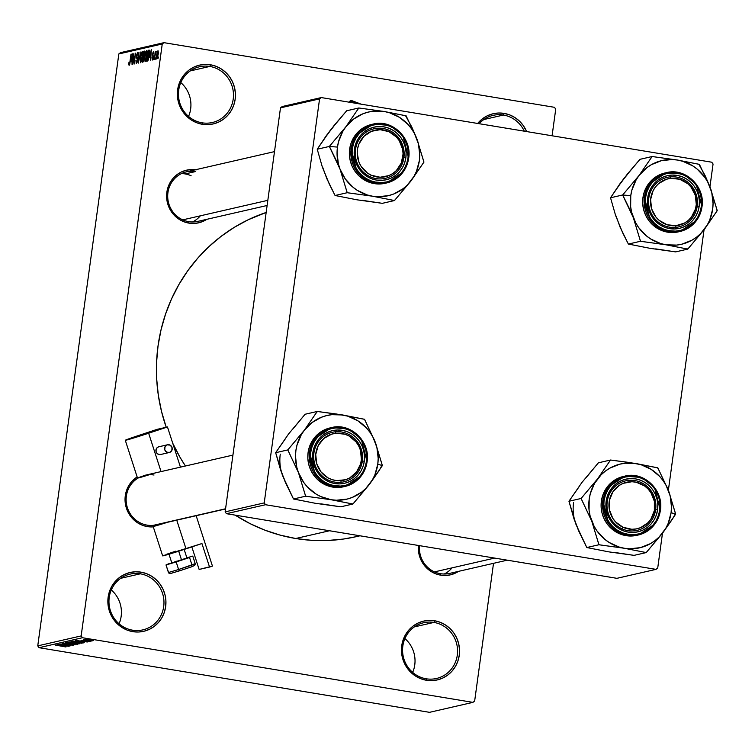<?xml version="1.0" encoding="UTF-8"?>
<svg xmlns="http://www.w3.org/2000/svg" width="755" height="755" viewBox="0 0 755 755"><rect width="100%" height="100%" fill="white"/><g stroke="black" fill="none" stroke-linecap="round" stroke-linejoin="round"><path stroke-width="1.13" d="M180.813 82.597A28.605 27.454 -102.9 0 1 188.571 116.421A28.605 27.454 77.1 0 0 180.813 82.597M202.104 122.82A28.605 27.454 77.1 0 0 233.21 99.141A28.605 27.454 77.1 0 0 209.824 66.44L210.475 64.779A30.191 28.983 -102.9 0 1 235.154 99.292A30.191 28.983 -102.9 0 1 202.331 124.282L202.104 122.82A28.605 27.454 -102.9 0 1 178.482 95.46A28.605 27.454 -102.9 0 1 199.575 66.751A28.605 27.454 -102.9 0 1 209.824 66.44A28.605 27.454 -102.9 0 1 233.455 93.799A28.605 27.454 -102.9 0 1 212.363 122.508A28.605 27.454 -102.9 0 1 202.104 122.82L202.331 124.282L196.791 122.782L191.628 120.196L187.042 116.629L183.191 112.202L180.228 107.106L178.274 101.519L177.406 95.668L177.642 89.77L178.992 84.06L181.398 78.746L184.758 74.047L188.948 70.13L193.818 67.148L199.16 65.223L204.794 64.42L210.475 64.779L216.005 66.28L221.168 68.865L225.764 72.433L229.614 76.859L232.578 81.955L234.531 87.542L235.4 93.393L235.154 99.292L233.805 105.002L231.407 110.315L228.048 115.015L223.848 118.931L218.988 121.914L213.637 123.839L208.012 124.641L202.331 124.282A30.191 28.983 -102.9 0 1 177.642 89.77A30.191 28.983 -102.9 0 1 210.475 64.779L209.824 66.44L190.203 70.942L209.824 66.44A28.605 27.454 77.1 0 0 178.727 90.119A28.605 27.454 77.1 0 0 202.104 122.82M111.315 589.976A28.605 27.454 -102.9 0 1 119.073 623.8A28.605 27.454 77.1 0 0 111.315 589.976M132.606 630.189A28.605 27.454 77.1 0 0 163.703 606.51A28.605 27.454 77.1 0 0 140.326 573.819L140.977 572.148A30.191 28.983 -102.9 0 1 165.656 606.661A30.191 28.983 -102.9 0 1 132.823 631.652L132.606 630.189A28.605 27.454 -102.9 0 1 108.984 602.83A28.605 27.454 -102.9 0 1 130.068 574.121A28.605 27.454 -102.9 0 1 140.326 573.819A28.605 27.454 -102.9 0 1 163.948 601.169A28.605 27.454 -102.9 0 1 142.865 629.878A28.605 27.454 -102.9 0 1 132.606 630.189L132.823 631.652L127.293 630.151L122.131 627.565L117.535 623.998L113.684 619.572L110.73 614.476L108.777 608.889L107.899 603.037L108.144 597.139L109.494 591.429L111.891 586.116L115.26 581.416L119.45 577.499L124.311 574.517L129.662 572.592L135.287 571.79L140.977 572.148L146.508 573.649L151.67 576.235L156.266 579.812L160.117 584.228L163.071 589.334L165.024 594.912L165.902 600.763L165.656 606.661L164.307 612.38L161.91 617.684L158.541 622.394L154.35 626.31L149.49 629.283L144.139 631.208L138.514 632.01L132.823 631.652A30.191 28.983 -102.9 0 1 108.144 597.139A30.191 28.983 -102.9 0 1 140.977 572.148L140.326 573.819L120.706 578.321L140.326 573.819A28.605 27.454 77.1 0 0 109.22 597.488A28.605 27.454 77.1 0 0 132.606 630.189M404.916 638.579A28.605 27.454 -102.9 0 1 412.674 672.403A28.605 27.454 77.1 0 0 404.916 638.579M426.207 678.792A28.605 27.454 77.1 0 0 457.313 655.113A28.605 27.454 77.1 0 0 433.927 622.422L434.578 620.752A30.191 28.983 -102.9 0 1 459.257 655.264A30.191 28.983 -102.9 0 1 426.424 680.264L426.207 678.792A28.605 27.454 -102.9 0 1 402.585 651.433A28.605 27.454 -102.9 0 1 423.668 622.733A28.605 27.454 -102.9 0 1 433.927 622.422A28.605 27.454 -102.9 0 1 457.549 649.781A28.605 27.454 -102.9 0 1 436.466 678.481A28.605 27.454 -102.9 0 1 426.207 678.792L426.424 680.264L420.894 678.764L415.731 676.178L411.135 672.601L407.285 668.184L404.331 663.079L402.377 657.492L401.509 651.64L401.745 645.751L403.094 640.032L405.501 634.719L408.861 630.019L413.051 626.103L417.921 623.12L423.262 621.195L428.887 620.393L434.578 620.752L440.108 622.252L445.271 624.838L449.867 628.415L453.717 632.832L456.681 637.937L458.625 643.515L459.502 649.375L459.257 655.264L457.907 660.984L455.51 666.288L452.151 670.997L447.951 674.913L443.091 677.886L437.74 679.821L432.115 680.614L426.424 680.264A30.191 28.983 -102.9 0 1 401.745 645.751A30.191 28.983 -102.9 0 1 434.578 620.752L433.927 622.422L414.306 626.924L433.927 622.422A28.605 27.454 77.1 0 0 402.83 646.101A28.605 27.454 77.1 0 0 426.207 678.792M524.3 131.181A28.605 27.454 77.1 0 0 503.434 115.043L504.076 113.382A30.191 28.983 -102.9 0 1 526.612 131.559L523.215 125.462L519.365 121.036L514.778 117.469L509.616 114.883L504.076 113.382L503.434 115.043A28.605 27.454 -102.9 0 1 524.3 131.181M440.665 575.159L440.448 573.696A25.425 24.405 -102.9 0 1 419.544 545.657A25.425 24.405 77.1 0 0 440.448 573.696L440.665 575.159L435.72 573.819L431.105 571.507L426.99 568.307L423.546 564.353L420.894 559.785L419.148 554.793L418.449 545.469A27.01 25.934 -102.9 0 0 440.665 575.159A27.01 25.934 -102.9 0 0 458.54 571.356L450.792 574.763L445.761 575.48L440.665 575.159M225.547 508.964L156.266 524.867A25.425 24.405 -102.9 0 1 147.149 525.14L147.367 526.603L153.284 526.877A27.01 25.934 -102.9 0 1 147.367 526.603L147.149 525.14A25.425 24.405 77.1 0 0 159.126 524.017M195.441 169.762A27.01 25.934 -102.9 0 0 166.808 192.648A27.01 25.934 -102.9 0 0 188.939 223.121L194.035 223.442L199.065 222.725L206.813 219.318A27.01 25.934 -102.9 0 1 188.939 223.121L188.722 221.659A25.425 24.405 -102.9 0 1 167.723 197.338A25.425 24.405 -102.9 0 1 186.466 171.819A25.425 24.405 -102.9 0 1 195.583 171.545L185.164 173.933L195.583 171.545A25.425 24.405 77.1 0 0 167.94 192.591A25.425 24.405 77.1 0 0 188.722 221.659L188.939 223.121L183.994 221.781L179.369 219.469L175.264 216.27L171.819 212.315L169.167 207.748L167.421 202.755L166.647 197.517L166.864 192.242L168.063 187.127L170.215 182.38L173.225 178.171L176.972 174.66L181.323 171.998L186.107 170.271L191.147 169.564L196.234 169.875M483.804 119.554L503.434 115.043L483.804 119.554M507.275 560.172L449.565 573.413A25.425 24.405 -102.9 0 1 440.448 573.696M267.119 205.483L197.838 221.375A25.425 24.405 -102.9 0 1 188.722 221.659M356.228 536.663L343.261 539.07L327.443 540.505L311.551 540.316L295.715 538.513L280.096 535.106L264.854 530.142L250.122 523.659L235.126 515.127A168.431 161.683 77.1 0 0 295.715 538.513L329.529 530.756L295.715 538.513A168.431 161.683 77.1 0 0 356.124 536.682L360.003 535.795M166.251 427.349L161.542 411.503L158.333 395.29L156.672 378.859L156.578 362.362L158.031 345.96L161.032 329.822L165.553 314.089L171.536 298.923L178.944 284.465L187.693 270.847L197.697 258.219L208.871 246.687L221.092 236.362L234.258 227.359L248.235 219.743L266.166 212.466A168.431 161.683 77.1 0 0 166.223 427.264M172.791 443.43A168.431 161.683 77.1 0 0 185.419 466.005L180.02 457.294L172.433 442.656M81.162 635.918L162.249 43.979L118.837 53.945L37.75 645.874L81.162 635.918L82.465 637.73L39.052 647.696L429.51 712.333L472.923 702.367L82.465 637.73L472.923 702.367L474.65 701.055L493.515 563.334L474.65 701.055L472.923 702.367L429.51 712.333L39.052 647.696L37.75 645.874L39.052 647.696L82.465 637.73L81.162 635.918L162.249 43.979L163.977 42.667L120.564 52.633L118.837 53.945L37.75 645.874L81.162 635.918M155.879 57.578L155.388 59.211L155.879 57.578M155.124 55.266L154.284 59.466L155.37 51.491L155.473 52.699L156.2 51.576L155.124 55.266L156.2 51.576L155.473 52.699L155.37 51.491L154.284 59.466L155.124 55.266M153.982 58.012L153.491 59.645L153.982 58.012M153.34 52.916L153.822 53.916L153.491 51.784L152.557 54.2L153.35 57.616L152.548 58.89L153.038 58.975L152.048 57.625L152.368 60.041L153.388 57.304L152.236 60.032L152.048 57.625L152.548 58.89L153.114 57.38L152.482 55.511L153.02 52.34L153.614 51.793L153.888 52.642L153.822 53.916L153.34 52.916L152.85 53.973L153.388 57.304L152.85 53.973L153.444 52.935M149.65 57.352L151.311 49.528L150.689 60.287L150.613 57.135L149.65 57.352L150.613 57.135L150.689 60.287L151.311 49.528L149.65 57.352M145.186 61.683L144.866 56.455L145.724 52.218L146.791 50.434L147.3 52.218L146.866 56.861L145.186 61.683L147.017 55.832L146.725 50.443L144.866 56.455L145.073 61.693M140.647 62.731L140.326 57.493L142.251 51.472L142.761 53.256L142.327 57.899L140.647 62.731L142.478 56.87L142.185 51.482L140.326 57.493L140.534 62.731M129.124 65.374L128.992 62.089L129.19 63.986L129.633 63.533L131.276 54.124L129.832 63.986L129.124 65.374L130.256 61.561L130.993 54.19L129.728 63.193L129.284 64.09L128.992 62.089L128.803 64.694L129.558 64.826L128.803 64.694L129.124 65.374L128.803 64.694M131.021 61.627L132.682 53.803L132.059 64.562L131.983 61.41L131.021 61.627L131.983 61.41L132.059 64.562L132.682 53.803L131.021 61.627M133.852 55.653L132.38 64.486L133.88 53.529L134.135 61.976L135.617 53.124L134.116 64.09L133.852 55.653L134.116 64.09L135.617 53.124L134.135 61.976L133.88 53.529L132.654 64.42L133.852 55.653M137.637 53.765L138.184 55.568L137.797 52.491L136.608 55.672L136.919 58.512L137.712 58.645L136.919 58.512L137.589 60.475L136.513 62.438L137.117 62.533L136.513 62.438L135.9 60.23L136.315 63.722L137.608 60.343L136.221 63.731L135.9 60.23L136.513 62.438L137.372 59.994L136.532 57.644L136.806 54.511L137.637 52.567L138.288 53.294L138.184 55.568L137.637 53.765L136.834 55.936L137.608 60.343L136.872 55.643L137.637 53.765L138.316 53.86M140.921 51.906L138.278 63.137L138.958 52.359L138.571 61.825L140.921 51.906L138.571 61.825L138.958 52.359L138.278 63.137L140.921 51.906M144.262 58.645L143.45 61.683L142.129 62.25L143.629 51.293L144.63 51.085L144.262 58.645L144.866 53.671L144.488 51.095L143.629 51.293L142.129 62.25L142.978 62.052L144.262 58.645M149.282 55.247L148.188 60.183L146.668 61.212L148.169 50.245L149.481 50.5L149.282 55.247L149.348 50.17L148.169 50.245L146.668 61.212L147.47 61.023L149.282 55.247M158.154 54.634L156.71 59.022L156.445 56.446L157.314 51.727L158.116 50.812L158.342 52.878L158.154 54.634L157.937 50.764L156.606 55.068L156.804 59.022L158.154 54.634M158.484 56.984L157.993 58.607L158.484 56.984M552.084 135.777L555.737 109.126L554.444 107.304L163.977 42.667L162.249 43.979L118.837 53.945L120.564 52.633L163.977 42.667L554.444 107.304L555.737 109.126L552.084 135.777M90.779 640.608L92.299 640.853L90.779 640.608M83.682 639.74L91.195 641.108L83.645 639.759M88.892 641.042L90.402 641.288L88.892 641.042M81.172 640.316L89.222 641.618L81.049 640.372M82.672 641.816L75.557 640.514L87.325 641.995L75.849 640.448L82.672 641.816M81.974 643.279L71.008 641.514L82.106 643.203M77.435 644.317L66.468 642.562L77.567 644.251M65.921 646.969L55.53 645.11L66.015 646.912M64.043 646.091L56.927 644.789L68.696 646.271L57.22 644.723L64.043 646.091M60.806 644.732L69.29 646.138L58.418 644.449L68.365 645.516L60.155 644.043L70.743 645.799L60.806 644.732L70.743 645.799L60.155 644.043L68.365 645.516L58.418 644.449L69.29 646.138L60.806 644.732M73.103 645.317L62.07 643.571L73.254 645.232M65.459 642.835L75.179 644.789L63.495 643.279L73.792 644.61L65.459 642.835L73.792 644.61L63.495 643.279L75.179 644.789L65.459 642.835M79.615 643.77L68.167 642.212L71.347 642.118L77.35 643.062L68.167 642.212L79.803 643.666M84.107 642.731L79.794 641.608L84.05 642.486L83.295 642.92L72.707 641.165L77.406 641.24L72.707 641.165L84.286 642.637M85.617 639.287L93.677 640.589L85.523 639.343M657.718 568.043L662.484 533.228L657.718 568.043L655.982 569.364L265.524 504.727L226.453 513.693L616.91 578.33L655.982 569.364L657.718 568.043M668.373 490.259L704.056 229.737L668.373 490.259M709.945 186.778L713.06 164.024L711.757 162.212L321.3 97.574L282.219 106.54L280.492 107.852L225.15 511.871L264.222 502.905L319.573 98.886L280.492 107.852L225.15 511.871L226.453 513.693L616.91 578.33L655.982 569.364L265.524 504.727L226.453 513.693L225.15 511.871L264.222 502.905L265.524 504.727L264.222 502.905L319.573 98.886L321.3 97.574L319.573 98.886L280.492 107.852L282.219 106.54L321.3 97.574L711.757 162.212L713.06 164.024L709.945 186.778M477.67 123.461L482.549 118.733L487.419 115.751L492.77 113.826L498.394 113.023L504.076 113.382A30.191 28.983 -102.9 0 0 477.67 123.461M147.367 526.603L142.421 525.263L137.797 522.951L133.692 519.751L130.247 515.797L127.595 511.229L125.849 506.237L125.075 500.999L125.292 495.724L126.491 490.608L128.643 485.861L131.653 481.652L137.136 476.933A27.01 25.934 -102.9 0 0 125.613 505.161A27.01 25.934 -102.9 0 0 147.367 526.603M359.88 535.776L358.833 536.041M147.149 525.14A25.425 24.405 -102.9 0 1 126.595 504.566A25.425 24.405 -102.9 0 1 138.184 477.981A25.425 24.405 77.1 0 0 126.595 504.566A25.425 24.405 77.1 0 0 147.149 525.14M149.33 474.725A25.425 24.405 -102.9 0 1 154.011 475.027A25.425 24.405 77.1 0 0 149.33 474.725M479.17 123.707A28.605 27.454 -102.9 0 1 493.175 115.355A28.605 27.454 -102.9 0 1 503.434 115.043A28.605 27.454 77.1 0 0 479.17 123.707M64.184 646.554L64.694 646.752M62.901 645.865L58.21 644.855L62.901 645.865M62.184 643.524L67.941 644.506L62.052 643.6M67.742 642.505L76.198 644.119M78.841 643.345L78.756 643.968L78.841 643.345M73.575 642.496L69.677 642.354L72.848 642.873L69.734 641.967L73.358 642.76M78.567 643.279L74.084 643.081L77.793 643.694L74.141 642.637L78.378 643.562M72.282 641.467L80.738 643.071M83.38 642.297L83.295 642.92L83.38 642.297M81.984 642.127L74.216 641.306L82.333 642.656L74.216 641.306L79.52 641.561L82.833 642.543M81.531 641.59L76.821 640.655L81.531 641.59M87.259 641.165L88.08 641.448M82.861 640.731L82.276 640.495M85.674 640.174L85.041 639.966M86.693 639.287L92.506 640.429M86.749 639.466L92.544 640.174M76.331 643.798L67.808 642.722M80.87 642.76L72.348 641.684M129.785 64.166L129.284 64.09M131.294 60.325L132.606 55.002L132.314 60.192L131.294 60.325L132.295 60.494L131.294 60.325L132.059 60.145L132.399 54.973L131.294 60.325M136.513 62.438L137.108 62.552M138.316 53.879L137.787 53.794M142.015 52.765L140.6 57.446L142.015 52.765L142.723 54.502L140.817 61.448L141.44 61.551L140.741 61.448L140.6 57.446L140.449 58.843L140.505 61.117L141.43 61.561M142.148 52.784L142.742 52.878M144.913 51.5L143.629 51.293L144.913 51.5M144.205 52.397L143.28 55.785L144.45 55.549L144.422 52.378L144.101 55.492L143.28 55.785L144.299 55.946L143.28 55.785L143.724 52.51L144.969 52.472M143.648 56.936L143.101 57.059L142.572 60.91L143.101 57.059L143.799 56.927L143.865 60.636L142.572 60.91L143.714 61.098L142.572 60.91L143.629 60.249L143.761 56.927L144.394 57.031L143.922 56.984M146.555 51.717L145.139 56.408L146.555 51.717L147.263 53.454L145.356 60.409L145.979 60.504L145.281 60.409L144.988 57.795L145.045 60.079L145.97 60.523M146.678 51.746L147.282 51.84M149.471 50.462L148.169 50.245L149.471 50.462M148.754 51.349L147.112 59.862L148.263 51.463L149.575 51.557L148.801 58.041L147.612 59.749L148.31 59.862L147.112 59.862L148.235 60.051L147.112 59.862L147.971 59.513L148.527 57.993L149.122 51.482M149.924 56.049L151.236 50.727L150.943 55.917L149.924 56.049L150.924 56.219L149.924 56.049L150.689 55.87L151.028 50.698L149.924 56.049M152.548 58.89L153.038 58.984M157.804 51.897L156.88 55.002L157.823 51.906L158.125 54.813L156.974 57.88L157.465 57.965L156.927 57.88L156.88 55.002L156.729 56.436L156.851 57.833L157.465 57.965M158.361 52.001L157.861 51.916L158.361 51.991M140.817 61.448L142.157 57.267L142.072 52.756L142.742 52.869M145.356 60.409L146.696 56.229L146.612 51.717L147.282 51.831M156.974 57.88L157.842 51.906M337.636 163.278L340.043 169.177A42.988 41.27 -102.9 0 1 337.466 147.083L329.671 146.479A49.349 47.367 77.1 0 0 329.605 146.989L340.043 169.177L347.225 192.714L335.069 195.498L329.397 184.305L322.291 166.893L317.232 149.226L329.388 146.432L337.636 163.278M403.925 157.569A25.425 24.405 77.1 0 0 383.144 128.51A25.425 24.405 77.1 0 0 355.492 149.556L354.416 149.207A27.01 25.934 -102.9 0 1 383.795 126.84A27.01 25.934 -102.9 0 1 405.869 157.72L403.925 157.569A25.425 24.405 -102.9 0 1 385.399 178.34A25.425 24.405 -102.9 0 1 355.492 149.556A25.425 24.405 -102.9 0 1 374.027 128.784A25.425 24.405 -102.9 0 1 403.925 157.569L405.869 157.72L404.671 162.835L402.519 167.582L399.508 171.791L395.762 175.302L391.401 177.963L386.617 179.69L381.586 180.407L376.5 180.086L371.545 178.737L366.93 176.425L362.815 173.235L359.371 169.271L356.728 164.713L354.982 159.711L354.199 154.482L354.416 149.207L355.624 144.092L357.766 139.345L360.777 135.136L364.533 131.625L368.884 128.963L373.668 127.236L378.699 126.519L383.795 126.84L388.74 128.18L393.355 130.502L397.47 133.692L400.914 137.646L403.566 142.214L405.312 147.206L406.086 152.444L405.869 157.72A27.01 25.934 -102.9 0 1 376.5 180.086A27.01 25.934 -102.9 0 1 354.416 149.207L355.492 149.556A25.425 24.405 77.1 0 0 376.273 178.614A25.425 24.405 77.1 0 0 403.925 157.569M371.705 124.424L365.816 126.481L360.956 129.454L356.766 133.371L353.397 138.08L351 143.384L349.65 149.103L351.132 148.763L356.945 171.574L369.79 181.587L386.635 182.946L403.208 171.904L408.672 158.257L407.993 158.069C407.955 166.685 396.866 185.296 376.198 182.276C355.643 178.473 350.027 157.097 352.302 148.848L349.65 149.103A30.191 28.983 77.1 0 0 385.163 183.286L386.635 182.946A30.191 28.983 -102.9 0 1 351.132 148.763A30.191 28.983 -102.9 0 1 373.13 124.094L356.558 135.145L351.132 148.763L352.302 148.848L352.066 154.558L352.906 160.23L354.793 165.638L357.662 170.573L361.39 174.858L365.845 178.322L370.837 180.822L376.198 182.276L381.709 182.625L387.155 181.851L392.336 179.983L397.045 177.095L401.103 173.301L404.359 168.752L406.69 163.609L407.993 158.069L408.228 152.359L407.379 146.696L405.492 141.289L402.623 136.344L398.895 132.068L394.45 128.605L389.448 126.104L384.087 124.651L378.585 124.301L373.13 125.075L367.959 126.944L363.24 129.832L359.182 133.626L355.926 138.174L353.604 143.318L352.302 148.848C352.33 140.241 363.429 121.63 384.087 124.651C404.652 128.454 410.267 149.83 407.993 158.069L408.634 158.286A30.191 28.983 -102.9 0 1 386.635 182.946C398.942 179.473 406.284 171.243 408.672 158.257C412.23 138.24 392.156 118.884 373.13 124.094L389.976 125.462L402.821 135.466L408.634 158.286M326.764 177.859L322.291 166.893L317.232 149.226L330.218 130.398L346.677 110.768L358.833 107.984L345.847 126.812L329.388 146.432L317.232 149.226L326.575 135.287L333.823 126.283M362.372 200.339L382.351 203.331L356.973 199.811L335.069 195.498L347.225 192.714L372.602 196.224L394.506 200.537L382.351 203.331L394.506 200.537L410.965 180.917L423.951 162.089L416.769 138.552L406.114 115.808L384.21 111.495L358.833 107.984L346.677 110.768L334.059 125.519L327.17 134.975M356.973 199.811L335.069 195.498L326.83 178.652L322.725 167.402M372.602 196.224L367.308 194.979L357.379 190.411L352.906 187.164L345.356 179.029L340.043 169.177L338.363 163.816L337.051 152.67L337.466 147.083L338.57 141.61L342.798 131.389L345.847 126.812L353.557 119.111L362.957 113.778L368.1 112.127L373.414 111.183L384.21 111.495L389.505 112.74L399.442 117.318L407.936 124.377L411.466 128.699L414.429 133.446L418.459 143.912L419.761 155.049L419.355 160.636L416.458 171.376L414.014 176.34L407.36 185.032L403.255 188.608L393.855 193.941L388.712 195.592L378 196.753L372.602 196.224A42.988 41.27 -102.9 0 1 340.043 169.177L347.017 192.157A49.349 47.367 77.1 0 0 347.791 192.808L372.602 196.224L394.506 200.537L394.856 200.075A49.349 47.367 -102.9 0 1 393.94 200.443A49.349 47.367 77.1 0 0 394.856 200.075L410.965 180.917L423.593 162.552A49.349 47.367 77.1 0 0 423.734 161.532L416.769 138.552A42.988 41.27 -102.9 0 1 410.965 180.917A42.988 41.27 -102.9 0 1 372.602 196.224M373.13 124.094L371.658 124.433A30.191 28.983 77.1 0 0 349.65 149.103L349.414 155.001L350.282 160.853L352.236 166.43L355.19 171.536L359.04 175.953L363.636 179.53L368.799 182.115L374.329 183.616L380.02 183.975L385.645 183.172M423.951 162.089L423.734 161.532A49.349 47.367 -102.9 0 1 423.593 162.552L423.951 162.089M406.332 116.364A49.349 47.367 77.1 0 0 405.548 115.713L384.21 111.495A42.988 41.27 -102.9 0 1 416.769 138.552L411.824 127.076L405.548 115.713A49.349 47.367 -102.9 0 1 406.332 116.364M359.399 108.069A49.349 47.367 77.1 0 0 358.483 108.437L345.847 126.812A42.988 41.27 -102.9 0 1 384.21 111.495L358.833 107.984L358.483 108.437A49.349 47.367 -102.9 0 1 359.399 108.069M329.746 145.97A49.349 47.367 77.1 0 0 329.671 146.479L337.466 147.083A42.988 41.27 -102.9 0 1 345.847 126.812L329.746 145.97L329.605 146.989A49.349 47.367 -102.9 0 1 329.671 146.479A49.349 47.367 -102.9 0 1 329.746 145.97M347.017 192.157L347.791 192.808A49.349 47.367 -102.9 0 1 347.017 192.157M181.398 173.612A25.425 24.405 -102.9 0 1 191.119 175.736M370.318 176.812L371.347 175.264A23.839 22.876 -102.9 0 1 358.974 143.941A23.839 22.876 -102.9 0 1 388.948 131.663L389.099 130.313A25.425 24.405 77.1 0 0 357.124 143.403A25.425 24.405 77.1 0 0 370.318 176.812A25.425 24.405 -102.9 0 1 355.331 151.094A25.425 24.405 -102.9 0 1 374.027 128.784A25.425 24.405 -102.9 0 1 389.099 130.313A25.425 24.405 -102.9 0 1 404.085 156.03A25.425 24.405 -102.9 0 1 385.399 178.34A25.425 24.405 -102.9 0 1 370.318 176.812A25.425 24.405 77.1 0 0 402.292 163.722A25.425 24.405 77.1 0 0 389.099 130.313L388.948 131.663L396.375 136.966L399.225 140.628L402.641 149.273L403.076 153.916L401.32 162.986L396.337 170.602L392.855 173.49L388.891 175.613L380.114 177.246L371.347 175.264L367.383 172.989L361.06 166.298L358.946 162.146L357.219 153.01L357.662 148.376L358.974 143.941L363.948 136.325L371.394 131.313L380.171 129.681L388.948 131.663A23.839 22.876 -102.9 0 1 401.32 162.986A23.839 22.876 -102.9 0 1 371.347 175.264L370.318 176.812M182.767 219.856L267.827 200.33L182.767 219.856M200.32 215.826A25.425 24.405 -102.9 0 1 192.497 221.97M340.882 482.303L341.147 480.624A23.839 22.876 -102.9 0 1 315.788 459.191A23.839 22.876 -102.9 0 1 336.003 433.266L335.399 431.784A25.425 24.405 77.1 0 0 313.835 459.436A25.425 24.405 77.1 0 0 340.882 482.303A25.425 24.405 -102.9 0 1 314.052 460.984A25.425 24.405 -102.9 0 1 332.455 432.266A25.425 24.405 -102.9 0 1 335.399 431.784A25.425 24.405 -102.9 0 1 362.23 453.113A25.425 24.405 -102.9 0 1 343.827 481.822A25.425 24.405 -102.9 0 1 340.882 482.303A25.425 24.405 77.1 0 0 362.438 454.652A25.425 24.405 77.1 0 0 335.399 431.784L336.003 433.266L331.605 434.153L323.772 438.504L318.204 445.658L315.722 454.529L316.732 463.768L321.054 471.969L328.048 477.887L332.228 479.689L336.645 480.614L345.535 479.736L349.669 477.962L356.502 472.101L360.607 463.938L361.418 459.361L360.418 450.122L358.634 445.809L356.086 441.92L349.093 436.012L344.912 434.21L336.003 433.266A23.839 22.876 -102.9 0 1 361.352 454.699A23.839 22.876 -102.9 0 1 341.147 480.624L340.882 482.303M153.322 525.348L225.575 508.766L153.322 525.348M670.27 176.859L670.874 178.331A23.839 22.876 -102.9 0 1 696.223 199.773A23.839 22.876 -102.9 0 1 676.018 225.698L675.753 227.378A25.425 24.405 77.1 0 0 697.309 199.726A25.425 24.405 77.1 0 0 670.27 176.859A25.425 24.405 -102.9 0 1 697.101 198.178A25.425 24.405 -102.9 0 1 678.698 226.896A25.425 24.405 -102.9 0 1 675.753 227.378A25.425 24.405 -102.9 0 1 648.923 206.049A25.425 24.405 -102.9 0 1 667.326 177.34A25.425 24.405 -102.9 0 1 670.27 176.859A25.425 24.405 77.1 0 0 648.705 204.511A25.425 24.405 77.1 0 0 675.753 227.378L676.018 225.698L684.54 223.036L688.239 220.46L691.372 217.176L695.478 209.003L696.289 204.435L695.289 195.196L690.957 186.995L687.739 183.682L679.783 179.275L670.874 178.331L666.476 179.228L658.653 183.569L655.519 186.862L653.075 190.722L650.593 199.603L651.603 208.842L655.925 217.044L659.153 220.347L667.099 224.754L676.018 225.698A23.839 22.876 -102.9 0 1 650.659 204.265A23.839 22.876 -102.9 0 1 670.874 178.331L670.27 176.859M452.047 567.864A25.425 24.405 -102.9 0 1 444.223 574.008M640.825 482.351L640.674 483.7A23.839 22.876 -102.9 0 1 653.047 515.023A23.839 22.876 -102.9 0 1 623.073 527.301L622.054 528.849A25.425 24.405 77.1 0 0 654.019 515.759A25.425 24.405 77.1 0 0 640.825 482.351A25.425 24.405 -102.9 0 1 655.821 508.068A25.425 24.405 -102.9 0 1 637.126 530.378A25.425 24.405 -102.9 0 1 622.054 528.849A25.425 24.405 -102.9 0 1 607.058 503.132A25.425 24.405 -102.9 0 1 625.753 480.822A25.425 24.405 -102.9 0 1 640.825 482.351A25.425 24.405 77.1 0 0 608.851 495.44A25.425 24.405 77.1 0 0 622.054 528.849L623.073 527.301L615.636 521.998L612.796 518.336L609.379 509.691L609.389 500.414L612.824 491.911L619.157 485.474L623.12 483.351L631.897 481.718L636.371 482.266L644.638 485.975L648.101 489.004L650.952 492.666L654.368 501.311L654.359 510.588L650.923 519.091L648.064 522.639L640.617 527.651L636.314 528.915L631.841 529.283L623.073 527.301A23.839 22.876 -102.9 0 1 610.701 495.978A23.839 22.876 -102.9 0 1 640.674 483.7L640.825 482.351M494.648 558.087L434.493 571.894L494.648 558.087M320.8 503.821L340.779 506.813L352.934 504.019L340.779 506.813L315.401 503.302L293.497 498.989L282.842 476.245L275.66 452.707L288.646 433.88L305.105 414.25L317.26 411.466L304.274 430.293L287.815 449.914L298.47 472.658L305.652 496.195L331.03 499.716L352.934 504.019L369.393 484.399L382.379 465.571L375.197 442.034A42.988 41.27 -102.9 0 1 377.783 464.127L382.096 465.524A49.349 47.367 77.1 0 0 382.162 465.014L375.197 442.034L364.542 419.289L342.638 414.976L317.26 411.466L305.105 414.25L292.251 429.765M313.92 453.038A25.425 24.405 77.1 0 0 334.71 482.105A25.425 24.405 77.1 0 0 362.353 461.05L364.297 461.201A27.01 25.934 -102.9 0 1 334.927 483.568A27.01 25.934 -102.9 0 1 312.844 452.689L313.92 453.038A25.425 24.405 -102.9 0 1 332.455 432.266A25.425 24.405 -102.9 0 1 362.353 461.05A25.425 24.405 -102.9 0 1 343.827 481.822A25.425 24.405 -102.9 0 1 313.92 453.038L312.844 452.689L314.052 447.573L316.194 442.826L319.205 438.617L322.961 435.106L327.311 432.445L332.096 430.718L337.126 430.001L342.223 430.322L347.168 431.671L351.783 433.983L355.898 437.173L359.342 441.137L361.994 445.695L363.74 450.697L364.514 455.926L364.297 461.201L363.098 466.316L360.947 471.073L357.936 475.282L354.189 478.783L349.829 481.445L345.044 483.172L340.014 483.889L334.927 483.568L329.973 482.228L325.358 479.916L321.243 476.716L317.798 472.762L315.156 468.194L313.41 463.202L312.627 457.964L312.844 452.689A27.01 25.934 -102.9 0 1 342.223 430.322A27.01 25.934 -102.9 0 1 364.297 461.201L362.353 461.05A25.425 24.405 77.1 0 0 341.571 431.992A25.425 24.405 77.1 0 0 313.92 453.038M367.062 461.767L361.249 438.948L348.404 428.944L331.558 427.575L314.986 438.627L309.559 452.245L310.73 452.339C310.758 443.723 321.857 425.112 342.515 428.132C363.079 431.935 368.695 453.311 366.42 461.56L367.062 461.767A30.191 28.983 -102.9 0 1 345.063 486.428A30.191 28.983 -102.9 0 1 309.559 452.245A30.191 28.983 -102.9 0 1 331.558 427.575C350.584 422.366 370.658 441.722 367.1 461.749L366.42 461.56L366.656 455.85L365.807 450.178L363.919 444.77L361.05 439.835L357.323 435.55L352.878 432.086L347.876 429.586L342.515 428.132L337.013 427.783L331.558 428.566L326.386 430.425L321.668 433.313L317.61 437.107L314.354 441.656L312.032 446.8L310.73 452.339L310.494 458.049L311.334 463.712L313.221 469.119L316.09 474.065L319.818 478.34L324.273 481.803L329.265 484.304L334.625 485.758L340.137 486.107L345.582 485.333L350.764 483.464L355.473 480.576L359.531 476.792L362.787 472.234L365.118 467.09L366.42 461.56C366.383 470.167 355.294 488.778 334.625 485.758C314.071 481.954 308.455 460.578 310.73 452.339L308.078 452.585L309.559 452.245L315.373 475.065L328.217 485.069L345.063 486.428L361.636 475.386L367.1 461.739C364.712 474.725 357.37 482.955 345.063 486.428L343.591 486.767A30.191 28.983 77.1 0 1 308.078 452.585L307.842 458.483L308.71 464.334L310.664 469.921L313.618 475.018L317.468 479.434L322.064 483.011L327.226 485.597L332.757 487.098L338.448 487.456L344.072 486.654M331.558 427.575L330.086 427.915A30.191 28.983 77.1 0 0 308.078 452.585L309.427 446.875L311.824 441.562L315.194 436.852L319.384 432.936L324.244 429.963L330.133 427.906M315.401 503.302L293.497 498.989L305.652 496.195L293.497 498.989L285.258 482.143L281.153 470.884M285.192 481.341L280.718 470.384L275.66 452.707L287.815 449.914L275.66 452.707L285.598 438.457M342.638 414.976L347.932 416.222L357.87 420.799L366.364 427.858L369.893 432.181L372.857 436.928L376.887 447.394L378.189 458.53L377.783 464.127L374.886 474.857L372.441 479.821L365.788 488.513L361.683 492.1L352.283 497.422L347.14 499.083L336.428 500.235L331.03 499.716L320.63 496.516L315.807 493.893L307.304 486.833L303.784 482.511L298.47 472.658L296.791 467.298L295.479 456.152L295.894 450.565L296.998 445.091L301.226 434.871L304.274 430.293L311.985 422.592L321.385 417.27L326.528 415.609L331.841 414.665L342.638 414.976A42.988 41.27 -102.9 0 1 375.197 442.034L364.759 419.846A49.349 47.367 77.1 0 0 363.976 419.195L336.485 414.014L317.26 411.466L316.911 411.928A49.349 47.367 -102.9 0 1 317.827 411.56A49.349 47.367 77.1 0 0 316.911 411.928L304.274 430.293L288.174 449.452A49.349 47.367 77.1 0 0 288.032 450.471L298.47 472.658A42.988 41.27 -102.9 0 1 304.274 430.293A42.988 41.27 -102.9 0 1 342.638 414.976M287.815 449.914L288.032 450.471A49.349 47.367 -102.9 0 1 288.174 449.452L287.815 449.914M305.445 495.639A49.349 47.367 77.1 0 0 306.219 496.29L331.03 499.716A42.988 41.27 -102.9 0 1 298.47 472.658L305.445 495.639L306.219 496.29A49.349 47.367 -102.9 0 1 305.445 495.639M352.368 503.925A49.349 47.367 77.1 0 0 353.283 503.566L369.393 484.399A42.988 41.27 -102.9 0 1 331.03 499.716L352.368 503.925L353.283 503.566A49.349 47.367 -102.9 0 1 352.368 503.925M382.03 466.033A49.349 47.367 77.1 0 0 382.096 465.524L377.783 464.127A42.988 41.27 -102.9 0 1 369.393 484.399L379.293 470.356L382.162 465.014A49.349 47.367 -102.9 0 1 382.096 465.524A49.349 47.367 -102.9 0 1 382.03 466.033M364.759 419.846L363.976 419.195A49.349 47.367 -102.9 0 1 364.759 419.846M280.265 454.151A42.988 41.27 77.1 0 0 282.842 476.245M630.935 211.834L633.351 217.733A42.988 41.27 -102.9 0 1 630.765 195.639L622.969 195.035A49.349 47.367 77.1 0 0 622.903 195.545L633.351 217.733L640.523 241.27L628.368 244.054L622.696 232.861L615.589 215.449L610.531 197.772L622.696 194.988L630.935 211.834M697.224 206.124A25.425 24.405 77.1 0 0 676.442 177.057A25.425 24.405 77.1 0 0 648.8 198.112L647.715 197.753A27.01 25.934 -102.9 0 1 677.093 175.396A27.01 25.934 -102.9 0 1 699.168 206.275L697.224 206.124A25.425 24.405 -102.9 0 1 678.698 226.896A25.425 24.405 -102.9 0 1 648.8 198.112A25.425 24.405 -102.9 0 1 667.326 177.34A25.425 24.405 -102.9 0 1 697.224 206.124L699.168 206.275L697.969 211.391L695.817 216.138L692.807 220.347L689.06 223.848L684.709 226.519L679.925 228.246L674.885 228.954L669.798 228.642L664.844 227.293L660.229 224.981L656.114 221.781L652.669 217.827L650.027 213.269L648.281 208.267L647.497 203.029L647.715 197.753L648.923 192.648L651.074 187.891L654.075 183.682L657.832 180.181L662.182 177.519L666.967 175.792L671.997 175.075L677.093 175.396L682.039 176.736L686.663 179.048L690.768 182.248L694.213 186.202L696.865 190.77L698.611 195.762L699.385 201L699.168 206.275A27.01 25.934 -102.9 0 1 669.798 228.642A27.01 25.934 -102.9 0 1 647.715 197.753L648.8 198.112A25.425 24.405 77.1 0 0 669.581 227.17A25.425 24.405 77.1 0 0 697.224 206.124M665.004 172.98L659.124 175.028L654.255 178.01L650.064 181.927L646.705 186.627L644.298 191.94L642.949 197.659L644.43 197.319L650.244 220.13L663.088 230.133L679.934 231.502L696.506 220.46L701.971 206.813L701.291 206.625C701.253 215.241 690.164 233.852 669.496 230.832C648.941 227.029 643.326 205.653 645.601 197.404L642.949 197.659A30.191 28.983 77.1 0 0 678.462 231.842L679.934 231.502A30.191 28.983 -102.9 0 1 644.43 197.319A30.191 28.983 -102.9 0 1 666.429 172.65L649.857 183.701L644.43 197.319L645.601 197.404L645.365 203.114L646.205 208.786L648.101 214.194L650.961 219.129L654.689 223.414L659.143 226.877L664.136 229.378L669.496 230.832L675.008 231.172L680.453 230.398L685.634 228.538L690.344 225.651L694.402 221.857L697.658 217.298L699.989 212.155L701.291 206.625L701.527 200.915L700.678 195.252L698.79 189.845L695.921 184.899L692.193 180.624L687.748 177.161L682.747 174.66L677.395 173.206L671.884 172.857L666.438 173.631L661.257 175.5L656.548 178.378L652.48 182.172L649.224 186.73L646.903 191.874L645.601 197.404C645.629 188.797 656.727 170.186 677.395 173.206C697.95 177.01 703.566 198.386 701.291 206.625L701.971 206.813A30.191 28.983 -102.9 0 1 679.934 231.502C692.241 228.029 699.592 219.799 701.971 206.813L696.119 184.022L683.275 174.018L664.957 172.989A30.191 28.983 77.1 0 0 642.949 197.659L642.713 203.548L643.581 209.399L645.534 214.986L648.488 220.092L652.339 224.509L656.935 228.085L662.097 230.671L667.628 232.172L673.318 232.521L678.943 231.728M620.063 226.415L615.589 215.449L610.531 197.772L623.517 178.944L639.976 159.324L652.131 156.53L639.145 175.358L622.696 194.988L610.531 197.772L619.883 183.843L627.131 174.83M655.67 248.895L675.649 251.887L650.272 248.367L628.368 244.054L640.523 241.27L665.901 244.78L687.805 249.093L675.649 251.887L687.805 249.093L704.264 229.473L717.25 210.645L710.068 187.098L699.413 164.363L677.509 160.051L652.131 156.53L639.976 159.324L627.358 174.075L620.468 183.531M616.033 215.949L620.129 227.208L628.368 244.054L650.263 248.367M665.901 244.78L660.606 243.535L650.678 238.967L646.205 235.72L638.654 227.576L635.691 222.829L631.661 212.363L630.651 206.832L630.765 195.639L631.869 190.166L636.097 179.935L639.145 175.358L646.856 167.667L651.386 164.675L661.399 160.683L672.12 159.522L677.509 160.051L682.803 161.296L692.741 165.864L697.205 169.111L704.764 177.255L707.728 182.002L711.757 192.468L713.06 203.605L712.654 209.192L709.757 219.931L707.312 224.886L700.659 233.588L696.554 237.164L692.033 240.156L682.01 244.148L676.697 245.092L665.901 244.78A42.988 41.27 -102.9 0 1 633.351 217.733L640.316 240.713A49.349 47.367 77.1 0 0 641.089 241.364L665.901 244.78L687.805 249.093L688.164 248.631A49.349 47.367 -102.9 0 1 687.239 248.999A49.349 47.367 77.1 0 0 688.164 248.631L704.264 229.473L716.901 211.098A49.349 47.367 77.1 0 0 717.033 210.088L710.068 187.098A42.988 41.27 -102.9 0 1 704.264 229.473A42.988 41.27 -102.9 0 1 665.901 244.78M717.25 210.645L717.033 210.088A49.349 47.367 -102.9 0 1 716.901 211.098L717.25 210.645M699.63 164.911A49.349 47.367 77.1 0 0 698.847 164.269L677.509 160.051A42.988 41.27 -102.9 0 1 710.068 187.098L705.123 175.632L698.847 164.269A49.349 47.367 -102.9 0 1 699.63 164.911M652.697 156.625A49.349 47.367 77.1 0 0 651.782 156.993L639.145 175.358A42.988 41.27 -102.9 0 1 677.509 160.051L652.131 156.53L651.782 156.993A49.349 47.367 -102.9 0 1 652.697 156.625M623.045 194.526A49.349 47.367 77.1 0 0 622.969 195.035L630.765 195.639A42.988 41.27 -102.9 0 1 639.145 175.358L623.045 194.526L622.903 195.545A49.349 47.367 -102.9 0 1 622.969 195.035A49.349 47.367 -102.9 0 1 623.045 194.526M640.316 240.713L641.089 241.364A49.349 47.367 -102.9 0 1 640.316 240.713M614.098 552.377L634.077 555.369L646.233 552.575L634.077 555.369L608.7 551.848L586.795 547.535L576.14 524.801L568.959 501.263L581.945 482.436L598.404 462.806L610.559 460.022L597.582 478.849L581.123 498.47L591.778 521.214L598.96 544.751L624.328 548.262L646.233 552.575L662.692 532.955L675.678 514.127L668.496 490.59A42.988 41.27 -102.9 0 1 671.082 512.673L675.395 514.08A49.349 47.367 77.1 0 0 675.461 513.57L668.496 490.59L657.841 467.845L635.937 463.532L610.559 460.022L598.404 462.806L585.559 478.321M607.228 501.594A25.425 24.405 77.1 0 0 628.009 530.652A25.425 24.405 77.1 0 0 655.651 509.606L657.596 509.757A27.01 25.934 -102.9 0 1 628.226 532.124A27.01 25.934 -102.9 0 1 606.142 501.245L607.228 501.594A25.425 24.405 -102.9 0 1 625.753 480.822A25.425 24.405 -102.9 0 1 655.651 509.606A25.425 24.405 -102.9 0 1 637.126 530.378A25.425 24.405 -102.9 0 1 607.228 501.594L606.142 501.245L607.35 496.129L609.502 491.382L612.503 487.173L616.259 483.662L620.61 481.001L625.395 479.274L630.425 478.557L635.521 478.878L640.466 480.218L645.091 482.539L649.196 485.729L652.641 489.684L655.293 494.251L657.039 499.244L657.813 504.482L657.596 509.757L656.397 514.872L654.245 519.619L651.235 523.828L647.488 527.339L643.137 530.001L638.352 531.728L633.313 532.445L628.226 532.124L623.281 530.784L618.656 528.462L614.542 525.272L611.097 521.309L608.455 516.75L606.709 511.748L605.925 506.52L606.142 501.245A27.01 25.934 -102.9 0 1 635.521 478.878A27.01 25.934 -102.9 0 1 657.596 509.757L655.651 509.606A25.425 24.405 77.1 0 0 634.87 480.548A25.425 24.405 77.1 0 0 607.228 501.594M660.37 510.323L654.547 487.503L641.703 477.5L624.857 476.131L608.285 487.183L602.858 500.801L604.028 500.886C604.057 492.279 615.155 473.668 635.823 476.688C656.378 480.491 661.993 501.867 659.719 510.106L660.37 510.323A30.191 28.983 -102.9 0 1 638.362 534.984A30.191 28.983 -102.9 0 1 602.858 500.801A30.191 28.983 -102.9 0 1 624.857 476.131C643.883 470.922 663.966 490.278 660.399 510.295L659.719 510.106L659.955 504.397L659.106 498.734L657.218 493.326L654.349 488.381L650.621 484.106L646.176 480.642L641.174 478.141L635.823 476.688L630.312 476.339L624.866 477.113L619.685 478.981L614.976 481.869L610.908 485.663L607.652 490.212L605.331 495.356L604.028 500.886L603.792 506.605L604.632 512.267L606.529 517.675L609.389 522.611L613.117 526.896L617.571 530.359L622.564 532.86L627.924 534.313L633.436 534.663L638.881 533.889L644.062 532.02L648.772 529.132L652.83 525.338L656.086 520.79L658.417 515.646L659.719 510.106C659.681 518.723 648.592 537.333 627.924 534.313C607.369 530.51 601.754 509.134 604.028 500.886L601.376 501.141L602.858 500.801L608.672 523.611L621.516 533.625L638.362 534.984L654.934 523.942L660.399 510.295C658.02 523.281 650.668 531.511 638.362 534.984L636.89 535.323A30.191 28.983 77.1 0 1 601.376 501.141L601.14 507.039L602.009 512.89L603.962 518.468L606.916 523.574L610.767 527.99L615.363 531.567L620.525 534.153L626.055 535.654L631.746 536.012L637.371 535.21M624.857 476.131L623.385 476.471A30.191 28.983 77.1 0 0 601.376 501.141L602.726 495.422L605.133 490.118L608.492 485.408L612.683 481.492L617.552 478.519L623.432 476.462M608.69 551.848L586.795 547.535L598.96 544.751L586.795 547.535L578.556 530.69L574.461 519.44M578.49 529.897L574.017 518.93L568.959 501.263L581.123 498.47L568.959 501.263L578.896 487.013M635.937 463.532L641.231 464.778L651.169 469.355L659.662 476.414L663.192 480.737L666.155 485.484L670.185 495.95L671.488 507.086L671.082 512.673L668.184 523.413L665.74 528.377L659.087 537.069L654.981 540.646L650.461 543.638L640.438 547.63L629.727 548.791L624.328 548.262L619.034 547.016L609.106 542.449L604.632 539.202L597.082 531.067L594.119 526.31L590.089 515.854L589.079 510.314L589.193 499.121L590.297 493.647L594.525 483.426L601.188 474.735L605.284 471.148L609.813 468.157L619.827 464.165L625.14 463.221L635.937 463.532A42.988 41.27 -102.9 0 1 668.496 490.59L658.058 468.402A49.349 47.367 77.1 0 0 657.275 467.751L629.793 462.56L610.559 460.022L610.21 460.474A49.349 47.367 -102.9 0 1 611.125 460.106A49.349 47.367 77.1 0 0 610.21 460.474L597.582 478.849L581.473 498.007A49.349 47.367 77.1 0 0 581.331 499.027L591.778 521.214A42.988 41.27 -102.9 0 1 597.582 478.849A42.988 41.27 -102.9 0 1 635.937 463.532M581.123 498.47L581.331 499.027A49.349 47.367 -102.9 0 1 581.473 498.007L581.123 498.47M598.743 544.195A49.349 47.367 77.1 0 0 599.527 544.846L624.328 548.262A42.988 41.27 -102.9 0 1 591.778 521.214L598.743 544.195L599.527 544.846A49.349 47.367 -102.9 0 1 598.743 544.195M645.667 552.481A49.349 47.367 77.1 0 0 646.591 552.113L662.692 532.955A42.988 41.27 -102.9 0 1 624.328 548.262L645.667 552.481L646.591 552.113A49.349 47.367 -102.9 0 1 645.667 552.481M675.329 514.589A49.349 47.367 77.1 0 0 675.395 514.08L671.082 512.673A42.988 41.27 -102.9 0 1 662.692 532.955L672.592 518.912L675.461 513.57A49.349 47.367 -102.9 0 1 675.395 514.08A49.349 47.367 -102.9 0 1 675.329 514.589M658.058 468.402L657.275 467.751A49.349 47.367 -102.9 0 1 658.058 468.402M573.564 502.707A42.988 41.27 77.1 0 0 576.14 524.801M168.894 553.896L171.829 562.966L181.559 560.031L178.709 551.197L181.559 560.031L186.947 558.077L184.022 549.008M159.239 446.696L158.503 446.856A3.973 3.813 77.1 0 0 156.059 451.66A3.973 3.813 77.1 0 0 160.617 454.51L169.299 452.509A3.973 3.813 -102.9 0 1 164.741 449.669A3.973 3.813 -102.9 0 1 167.185 444.865L158.503 446.856L156.7 448.159L155.936 451.075L156.851 453.189L158.729 454.444L160.947 454.416M167.525 444.77L158.843 446.762A3.973 3.813 77.1 0 0 158.503 446.856L167.185 444.865A3.973 3.813 -102.9 0 1 172.083 447.611A3.973 3.813 -102.9 0 1 169.299 452.509M175.594 551.207L166.817 554.208M162.75 555.793L201.944 543.543L186.013 548.819L176.745 520.167L186.013 548.819A19.064 0.481 -17.9 0 1 162.655 555.878L153.142 526.433A19.064 0.481 162.1 0 1 158.418 524.366L153.907 526.329L167.572 522.271A19.064 0.481 162.1 0 1 153.142 526.433M161.051 471.592L148.65 433.219L167.478 426.981L180.454 467.147L167.478 426.981L157.059 429.368L125.377 440.297L148.65 433.219A19.064 0.481 162.1 0 1 125.292 440.278A19.064 0.481 162.1 0 1 138.222 435.616L157.059 429.368L167.478 426.981L148.65 433.219L161.051 471.592M196.158 515.712L212.448 566.099L209.55 567.062L201.944 543.543L209.55 567.062L199.131 569.449L191.836 546.894L199.131 569.449L212.448 566.099L196.158 515.712M145.564 475.15L138.212 477.698M125.292 440.278L137.504 478.066L155.521 472.866M137.504 478.066A19.064 0.481 -17.9 0 0 153.142 473.517M169.63 452.424L171.838 450.461L172.027 447.441L170.102 445.12L167.185 444.865L164.986 446.818L164.788 449.838L166.713 452.16L169.63 452.424M194.026 565.712L195.064 564.882L195.215 563.645L192.77 556.086L195.215 563.645L178.614 569.506L176.17 561.947L166.006 564.957L169.224 563.541L166.006 564.957L176.17 561.947L178.614 569.506L168.45 572.516L166.006 564.957L168.771 573.054L170.611 573.47L179.473 570.846M192.77 556.086L186.872 557.841L192.77 556.086M194.63 565.382L195.215 563.645L191.996 565.07L191.213 566.958L191.996 565.07L189.552 557.511L191.996 565.07L178.614 569.506L179.511 570.837L191.251 566.948M176.17 561.947L189.552 557.511L176.17 561.947M177.217 561.022L174.613 561.899M171.866 562.975L185.249 558.502M169.941 573.573L170.611 573.47L169.29 573.423L168.45 572.516L178.614 569.506L179.312 570.789M349.933 101.113L349.197 102.189L349.933 101.113L355.643 103.256L349.933 101.113L351.632 100.585L352.255 100.896L350.971 100.509L349.933 101.113M352.255 100.896L351.632 100.585M148.924 51.34L149.575 51.453M274.499 151.623L186.466 171.819M144.894 475.301L232.927 455.105M701.971 206.813C705.538 186.796 685.455 167.44 666.429 172.65M170.554 573.489L179.492 570.846M194.205 565.646L191.345 566.911M360.229 103.812L351.764 100.623"/></g></svg>
